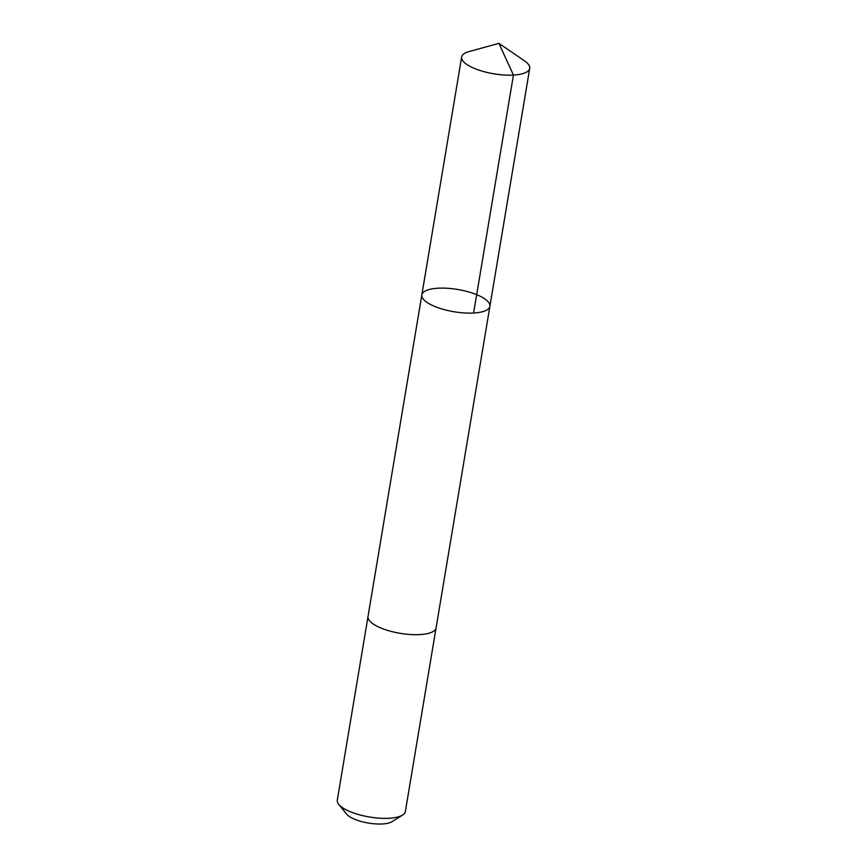 <?xml version="1.0" encoding="UTF-8"?>
<svg xmlns="http://www.w3.org/2000/svg" width="867" height="867" viewBox="0 0 867 867"><rect width="100%" height="100%" fill="white"/><g stroke="black" fill="none" stroke-linecap="round" stroke-linejoin="round"><path stroke-width="1.3" d="M436.112 627.697A34.507 11.293 -170.5 0 1 436.079 627.892A34.496 11.293 -170.5 0 1 424.429 634.145A34.496 11.293 -170.5 0 1 387.083 630.233A34.496 11.293 -170.5 0 1 368.02 616.502L421.839 294.921A34.507 11.293 9.5 0 0 454.005 311.752A34.507 11.293 9.5 0 0 489.898 306.311A34.507 11.293 9.5 0 0 470.835 292.58A34.507 11.293 9.5 0 0 433.489 288.657A34.507 11.293 9.5 0 0 421.839 294.921A34.507 11.293 9.5 0 0 454.005 311.752A34.507 11.293 9.5 0 0 489.898 306.311L529.715 68.363A34.507 11.293 -170.5 0 1 518.065 74.627A34.507 11.293 -170.5 0 1 480.719 70.715A34.507 11.293 -170.5 0 1 461.656 56.973A34.507 11.293 -170.5 0 1 468.949 51.597L498.915 43.35L524.568 60.907A34.507 11.293 -170.5 0 1 529.715 68.363M489.898 306.311L436.079 627.892A34.507 11.293 -170.5 0 1 424.429 634.156A34.507 11.293 -170.5 0 1 387.083 630.233A34.507 11.293 -170.5 0 1 368.02 616.502A34.507 11.293 -170.5 0 1 368.063 616.307M436.079 627.892L405.344 811.555A34.507 11.293 -170.5 0 1 402.602 815.056A34.507 11.293 -170.5 0 1 393.694 817.819A34.507 11.293 -170.5 0 1 338.748 804.381A34.507 11.293 -170.5 0 1 337.285 800.165L368.02 616.502M402.602 815.056L392.014 821.688A24.547 8.031 -170.5 0 1 385.685 823.65A24.547 8.031 -170.5 0 1 346.594 814.091L338.748 804.381M473.61 313.02L513.427 75.071L498.915 43.35M421.839 294.921L461.656 56.973"/></g></svg>
